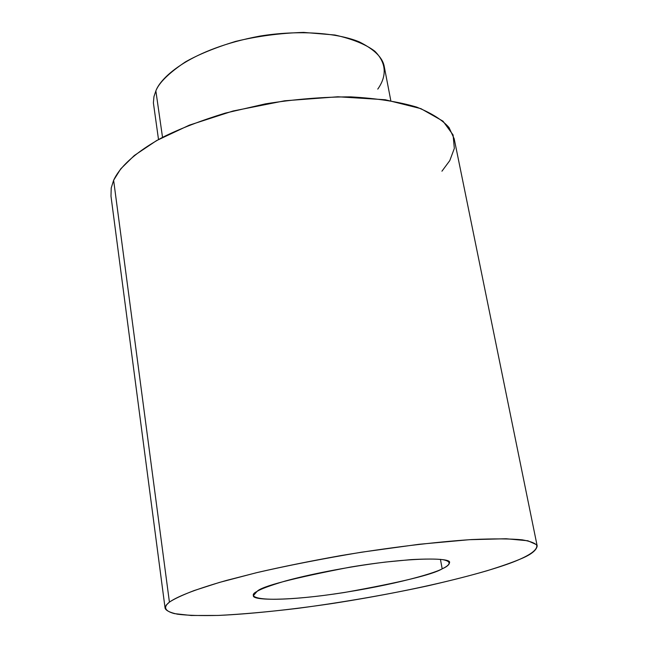 <?xml version="1.0" encoding="UTF-8"?>
<svg xmlns="http://www.w3.org/2000/svg" width="648" height="648" viewBox="0 0 648 648"><rect width="100%" height="100%" fill="white"/><g stroke="black" fill="none" stroke-linecap="round" stroke-linejoin="round"><path stroke-width="0.97" d="M390.809 100.643L384.232 66.436C382.668 57.648 374.366 49.467 359.324 41.893C336.96 32.643 297.991 29.849 259.678 36.126C190.69 49.143 160.874 77.031 155.86 90.874L162.527 137.352L155.86 90.874C159.035 82.717 168.869 73.07 185.369 61.933C198.547 54.473 215.241 47.644 235.459 41.44C257.531 36.126 280.26 33.113 303.637 32.4L334.943 35.016C352.666 39.066 365.966 44.469 374.844 51.233C388.76 65.205 384.88 79.105 377.768 89.108M155.86 90.874L153.941 96.674L153.39 102.886L158.509 139.514M537.184 545.972L454.191 138.785L449.072 127.632C442.625 120.123 431.851 113.287 416.745 107.123C398.763 101.736 376.707 98.318 350.592 96.868C322.777 96.892 294.378 99.225 265.397 103.874L225.075 113.165C200.678 120.69 179.95 128.693 162.891 137.165C132.079 154.005 118.843 168.966 113.627 180.257L169.42 602.13C176.086 597.399 191.711 590.328 226.549 580.405L257.491 572.468C282.042 566.806 309.671 561.209 340.386 555.676C387.69 547.738 435.189 541.922 471.768 539.557C493.711 538.593 510.527 538.682 522.199 539.825C531.028 541.404 536.026 543.453 537.184 545.972C536.471 550.517 530.591 554.988 519.55 559.386C499.964 568.426 433.455 587.89 330.845 603.742C288.725 609.938 248.994 614.053 218.943 615.406C200.921 615.835 187.086 615.43 177.447 614.191C170.108 612.611 165.993 610.619 165.094 608.237L166.099 605.24L169.42 602.13L113.627 180.257L120.739 168.861L134.29 155.528L156.549 140.608L189.378 125.137L233.021 111.011L284.61 100.796L337.916 96.771L385.252 99.743L420.876 108.629L442.981 121.152L453.098 134.962L454.329 148.408L449.793 160.591L441.936 171.194M113.627 180.257L111.213 188.009L110.994 196.214L165.094 608.237M169.42 602.13C163.774 606.504 163.693 610.724 174.369 613.615L191.249 615.487L218.076 615.438C240.959 614.312 267.478 611.955 297.635 608.375C344.08 602.219 390.793 593.924 428.636 585.654C452.029 580.252 471.606 575.254 487.369 570.653C501.058 566.376 511.79 562.618 519.55 559.386C530.315 554.656 538.285 549.407 536.585 544.685L527.837 540.764L506.112 538.747L469.33 539.703L419.07 544.288L361.398 552.218C322.113 558.811 287.08 565.663 256.292 572.759L219.389 582.439L193.987 590.603C182.088 595.229 173.899 599.068 169.42 602.13M442.187 568.831C433.544 573.78 386.022 587.371 321.619 595.715C258.05 603.418 245.608 596.938 257.037 591.43C260.658 589.032 269.9 585.614 284.772 581.175C306.626 575.019 346.648 566.846 385.341 562.083L410.986 559.621C425.331 558.851 435.934 558.86 442.778 559.645C453.276 561.719 448.967 565.591 442.187 568.831C446.853 566.781 449.275 564.748 449.469 562.715C452.515 557.531 410.97 556.932 350.106 567.138C292.58 578.251 261.565 586.343 257.037 591.43L253.481 595.512C251.035 600.445 287.42 601.433 344.226 592.531C400.189 582.479 432.848 574.582 442.187 568.831L440.429 559.346L442.187 568.831"/></g></svg>
